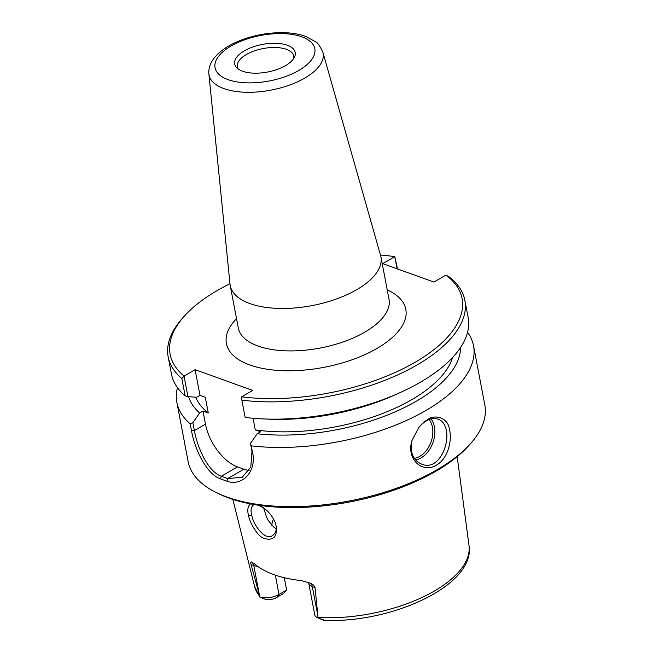 <?xml version="1.0" encoding="UTF-8"?>
<svg xmlns="http://www.w3.org/2000/svg" width="653" height="653" viewBox="0 0 653 653"><rect width="100%" height="100%" fill="white"/><g stroke="black" fill="none" stroke-linecap="round" stroke-linejoin="round"><path stroke-width="0.98" d="M208.878 73.936L230.027 284.202A76.703 34.984 -10.8 0 0 230.231 285.598A76.703 34.984 -10.8 0 0 278.202 308.404A76.703 34.984 -10.8 0 0 356.75 289.671A76.703 34.984 -10.8 0 0 380.919 256.858A76.703 34.984 -10.8 0 0 380.593 255.478L322.851 52.191C319.946 45.914 317.546 42.453 315.652 41.808L305.792 36.429C298.845 33.923 290.789 32.666 281.623 32.65C267.012 32.732 252.931 35.458 239.398 40.837C231.105 44.2 224.248 48.281 218.845 53.081C211.588 59.701 208.274 66.647 208.878 73.936A58.06 26.479 -10.8 0 0 244.271 92.212A58.06 26.479 -10.8 0 0 304.804 78.074A58.06 26.479 -10.8 0 0 322.851 52.191M184.015 376.193L181.844 378.536L185.134 395.808L187.917 396.64L184.081 376.063A148.615 67.781 169.2 0 1 184.244 316.24A148.615 67.781 169.2 0 1 229.978 283.745M184.081 376.063L195.092 369.663L252.67 390.412L241.651 396.812L241.871 400.167A151.014 68.875 -10.8 0 0 396.387 375.508A151.014 68.875 -10.8 0 0 464.846 300.241A151.014 68.875 -10.8 0 0 449.019 276.815L445.934 275.093A148.615 67.781 169.2 0 1 417.063 361.125A148.615 67.781 169.2 0 1 241.651 396.812M445.934 275.093L433.927 282.072L382.74 263.624L394.747 256.645L397.138 268.816M380.47 255.037A148.615 67.781 169.2 0 1 394.747 256.645M285.5 65.635A30.813 14.056 169.2 0 1 236.81 67.822A30.813 14.056 169.2 0 1 262.31 44.42A30.813 14.056 169.2 0 1 294.634 56.795A30.813 14.056 169.2 0 1 285.5 65.635M238.28 69.055A28.708 13.093 169.2 0 1 237.357 66.794A28.708 13.093 169.2 0 1 263.102 48.559A28.708 13.093 169.2 0 1 293.744 56.044A28.708 13.093 169.2 0 1 293.719 58.476M192.872 422.63L190.154 423.797L191.451 430.596C194.904 449.542 206.193 473.76 220.461 478.886L226.926 481.22C242.075 486.689 256.67 471.809 252.638 452.651L250.45 443.379L251.968 451.337L250.817 466.928L242.296 477.229L227.717 478.584L221.318 476.282C207.997 471.474 197.663 448.497 194.39 430.588L192.872 422.63L199.647 412.99L202.985 411.047L208.266 412.949L205.271 397.236L199.989 395.326L196.643 397.269L187.917 396.64M208.266 412.949A131.841 60.125 169.2 0 1 195.827 397.212M199.647 412.99A138.534 63.178 169.2 0 1 188.627 396.689M190.154 423.797A151.014 68.875 169.2 0 1 176.865 402.419A151.014 68.875 169.2 0 1 177.445 387.637M202.985 411.047L205.483 424.14A38.356 20.831 -120.2 0 0 237.472 466.895L243.871 469.197A38.356 20.831 -120.2 0 0 249.119 470.389M262.93 418.9A151.014 68.875 -10.8 0 0 399.587 392.828L394.192 395.245A138.534 63.178 169.2 0 1 268.832 419.153L262.93 418.9A151.014 68.875 -10.8 0 1 245.169 417.447L241.871 400.167M399.587 392.828A151.014 68.875 -10.8 0 0 468.144 317.521L464.846 300.241M184.244 316.24L182.513 318.166A151.014 68.875 -10.8 0 0 168.172 356.832A151.014 68.875 -10.8 0 0 181.844 378.536M168.172 356.832L171.461 374.112A151.014 68.875 -10.8 0 0 185.134 395.808M397.514 268.946L394.82 256.686M418.695 427.601C421.862 424.075 424.45 421.83 426.458 420.859C429.445 418.704 433.282 418.091 437.951 419.038C456.863 426.025 442.995 473.458 421.699 464.136C412.835 460.218 409.66 452.178 412.149 440M275.582 523.363C277.011 529.191 275.982 533.24 272.489 535.525C265.755 541.182 253.576 525.763 251.797 515.486C250.491 510.703 250.948 507.267 253.168 505.169L254.809 504.655M258.572 505.251L264.359 508.418M250.491 503.879C247.74 506.255 247.103 510.197 248.564 515.715C249.707 522.367 257.568 536.644 264.204 538.505C274.097 541.002 277.958 536.17 275.795 523.992C273.452 517.617 269.46 512.287 263.82 508.001L259.894 505.438M284.275 577.709L286.626 590.051L279.011 594.475A13.811 6.293 -10.8 0 1 260 597.062L251.054 564.567L253.78 565.547A13.811 6.293 -10.8 0 0 257.625 566.347M315.04 587.635L318.093 617.999L322.37 619.517C324.263 620.032 324.737 620.309 323.798 620.35L317.293 617.648A13.811 6.293 -10.8 0 1 314.77 614.84L308.779 583.415A13.811 6.293 -10.8 0 0 312.314 586.647L315.04 587.635C314.232 585.447 312.518 583.929 309.914 583.08L301.572 580.648A111.312 50.763 -10.8 0 1 254.213 563.58L251.372 561.98C250.695 561.645 250.589 562.511 251.054 564.567M251.78 562.07L251.372 561.98A7.191 5.069 -70.2 0 1 253.78 565.547L259.453 595.299M317.987 616.399L312.314 586.647A7.191 5.069 109.8 0 0 309.914 583.08L309.253 582.811M263.608 507.887L266.612 517.356L268.285 520.539L274.007 527.322L276.219 528.742M427.715 419.618C425.421 420.712 422.483 423.291 418.916 427.331L412.059 440.31C405.848 459.19 422.45 473.858 436.4 465.165C447.329 459.239 452.676 441.053 449.346 428.988C447.819 416.785 433.69 414.402 427.715 419.618L426.458 420.859M467.556 332.304A151.014 68.875 169.2 0 1 473.539 345.829A151.014 68.875 169.2 0 1 425.96 410.443A151.014 68.875 169.2 0 1 251.348 445.852M473.539 345.829L484.828 405.015A151.014 68.875 169.2 0 1 470.486 443.681A151.014 68.875 169.2 0 1 437.257 469.629A151.014 68.875 169.2 0 1 215.727 492.28A151.014 68.875 169.2 0 1 188.154 461.606L176.865 402.419M460.602 347.429A138.534 63.178 169.2 0 1 257.225 433.739L250.45 443.379M215.727 492.28L218.045 493.439A148.615 67.781 -10.8 0 0 436.057 471.148A148.615 67.781 -10.8 0 0 468.756 445.607L470.486 443.681M286.626 590.051L283.524 593.495L276.611 597.519A9.011 4.114 169.2 0 1 266.098 599.617L259.763 597.054M271.811 525.298A81.503 37.172 169.2 0 1 273.509 518.898M317.293 617.648A13.811 6.293 -10.8 0 0 318.093 617.999M195.092 369.663L199.989 395.326M253.062 418.263L255.282 429.894L260.563 431.796L257.225 433.739M452.578 357.518A131.841 60.125 169.2 0 1 255.282 429.894M380.919 256.858L389.017 299.294A76.703 34.984 169.2 0 1 364.847 332.116A76.703 34.984 169.2 0 1 286.292 350.849A76.703 34.984 169.2 0 1 238.321 328.043L230.231 285.598M236.525 318.615A91.314 41.645 -10.8 0 0 263.208 368.553A91.314 41.645 -10.8 0 0 380.797 346.123A91.314 41.645 -10.8 0 0 387.221 289.875M298.821 70.434A50.779 23.157 169.2 0 1 216.078 70.671A50.779 23.157 169.2 0 1 279.925 33.572A50.779 23.157 169.2 0 1 298.821 70.434M252.638 452.651L251.968 451.337M243.871 469.197L227.717 478.584L226.926 481.22M237.472 466.895L221.318 476.282L220.461 478.886M205.483 424.14L194.39 430.588L191.451 430.596M415.635 459.99A23.973 16.896 109.8 0 0 421.022 457.924A23.973 16.896 109.8 0 0 431.07 418.9M429.176 419.528A22.529 15.884 -70.2 0 1 419.822 456.325A22.529 15.884 -70.2 0 1 414.345 458.333M248.564 515.715L251.797 515.486M457.19 456.618L469.017 545.541A109.182 49.791 169.2 0 1 434.416 590.998A109.182 49.791 169.2 0 1 318.101 617.46M259.763 596.434A109.182 49.791 169.2 0 1 254.588 586.443L232.852 499.414M322.37 619.517L323.798 620.35M275.321 575.138L279.011 594.475L276.611 597.519M254.588 586.443L259.739 597.03M469.017 545.541C475.702 585.161 391.604 623.607 323.659 620.342M308.779 583.415L308.249 582.28"/></g></svg>
